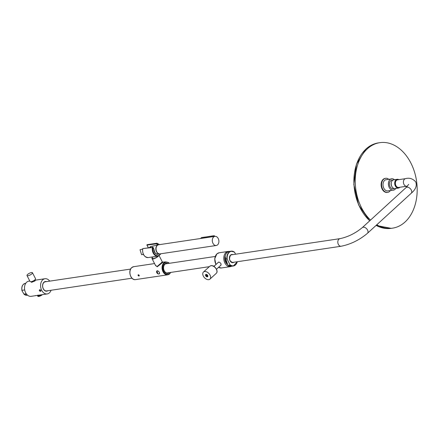 <?xml version="1.0" encoding="UTF-8"?>
<svg xmlns="http://www.w3.org/2000/svg" width="439" height="439" viewBox="0 0 439 439"><rect width="100%" height="100%" fill="white"/><g stroke="black" fill="none" stroke-linecap="round" stroke-linejoin="round"><path stroke-width="0.66" d="M168.362 273.08A5.186 3.677 -98.5 0 1 167.5 273.47M169.355 272.624A5.186 3.677 -98.5 0 1 167.769 273.442A5.186 3.677 -98.5 0 1 164.054 271.017A5.186 3.677 -98.5 0 1 166.244 263.186A5.186 3.677 -98.5 0 1 167.994 263.504M165.975 263.241A5.186 3.677 -98.5 0 1 166.913 263.362M165.119 263.63A4.994 3.539 -98.5 0 1 165.733 263.455L166.271 263.373A4.994 3.539 -98.5 0 1 167.676 263.554M166.568 273.343A4.994 3.539 81.5 0 0 167.21 273.332L167.742 273.25A4.994 3.539 81.5 0 0 169.031 272.674M161.739 262.643C163.149 262.094 163.176 262.259 161.821 263.131L157.195 266.802L155.335 265.085M158.891 273.991L159 273.98C159.988 272.8 159.434 271.719 157.327 270.726L156.844 270.956L158.007 273.843M159 273.98L159.434 273.793M139.103 275.944L138.488 274.748L138.087 274.929M138.065 274.973L138.159 275.544M138.609 275.944A0.73 0.466 -132.4 0 0 139.13 275.933L139.24 275.434M161.519 262.467C162.759 261.913 162.715 262.039 161.387 262.846L157.146 266.468L155.62 265.639L151.987 258.571A3.841 1.169 -27.2 0 0 153.216 258.818A3.841 1.169 -27.2 0 0 158.49 255.997M152.256 257.709A3.841 1.169 -27.2 0 0 151.987 258.571M130.592 269.08L45.272 281.794A4.609 3.271 81.5 0 0 43.944 282.453A4.609 3.271 81.5 0 0 42.945 287.836A4.609 3.271 81.5 0 0 46.633 290.914L131.952 278.2M229.367 251.448A7.682 5.449 81.5 0 0 228.143 251.437A7.682 5.449 81.5 0 0 225.931 252.524A7.682 5.449 -98.5 0 0 224.269 261.496A7.682 5.449 -98.5 0 0 230.409 266.632L221.437 267.971A7.682 5.449 81.5 0 1 218.562 267.335M231.578 266.264A7.682 5.449 -98.5 0 1 230.409 266.632M220.543 265.359C221.58 264.135 221.009 263.027 218.836 262.039L218.167 262.489M226.513 263.455A5.916 4.192 81.5 0 0 227.561 264.371M227.49 264.229A5.723 4.061 -98.5 0 1 226.003 262.731M225.328 260.025A5.723 4.061 81.5 0 0 227.161 263.587M226.008 261.353A5.531 3.924 81.5 0 0 226.551 262.401M224.987 259.279C224.773 254.933 226.189 252.332 229.24 251.465A7.49 5.312 81.5 0 0 225.031 259.164L226.908 258.884L227.221 259.213L230.102 265.101L228.225 265.381L227.912 265.057L225.075 259.531M237.296 261.721A7.49 5.312 -98.5 0 1 233.328 266.001L231.452 266.281A7.49 5.312 81.5 0 1 228.225 265.381L227.912 265.057M227.221 259.213A7.298 5.175 81.5 0 1 229.18 252.392A7.298 5.175 81.5 0 1 234.656 252.414L235.578 254.208M168.631 272.734A4.802 3.408 81.5 0 1 167.709 273.063A4.802 3.408 81.5 0 1 163.879 269.848A4.802 3.408 81.5 0 1 164.916 264.245A4.802 3.408 -98.5 0 1 166.293 263.565A4.802 3.408 -98.5 0 1 167.27 263.614M166.271 263.373A4.994 3.539 -98.5 0 0 164.834 264.08A4.994 3.539 81.5 0 0 163.752 269.914A4.994 3.539 81.5 0 0 167.742 273.25M159.428 272.493A1.822 1.158 47.6 0 1 159.286 273.799A1.822 1.158 47.6 0 1 158.847 273.996A1.822 1.158 47.6 0 1 156.97 272.948A1.822 1.158 47.6 0 1 156.822 271.104A1.822 1.158 47.6 0 1 157.261 270.907A1.822 1.158 47.6 0 1 159.116 271.917M218.671 262.083A1.921 1.224 -132.4 0 0 218.468 262.215L213.897 266.396M216.487 269.233L221.058 265.052A1.921 1.224 -132.4 0 0 221.13 264.98M206.143 274.573A1.729 1.097 -132.4 0 0 206.187 274.726A1.729 1.097 -132.4 0 0 207.51 276.169M206.731 274.501A0.96 0.609 -132.4 0 0 207.779 275.648A1.246 0.796 47.6 0 1 207.636 276.416A1.246 0.796 47.6 0 1 207.34 276.554A1.246 0.796 47.6 0 1 206.05 275.835A1.246 0.796 47.6 0 1 205.951 274.573A1.246 0.796 47.6 0 1 206.253 274.435A1.246 0.796 47.6 0 1 206.747 274.507M206.813 274.518L206.923 274.66A0.807 0.51 -132.4 0 0 207.142 275.077L207.389 275.308A0.807 0.51 -132.4 0 0 207.696 275.456M152.377 257.945L152.366 258.121A3.38 1.026 152.8 0 0 152.706 258.571A3.38 1.026 152.8 0 0 153.266 258.604L153.71 258.538A3.38 1.026 152.8 0 0 156.213 257.55L156.745 257.232A3.38 1.026 152.8 0 0 158.117 256.102M152.366 258.121L152.64 258.516M152.777 258.587A3.265 0.993 152.8 0 1 152.552 258.406A3.265 0.993 152.8 0 1 152.514 258.269M139.234 275.423A0.73 0.466 47.6 0 1 139.147 275.917M139.163 275.906L139.13 275.933A0.73 0.466 -132.4 0 0 138.148 274.858A0.73 0.466 -132.4 0 0 138.087 275.379M138.307 274.907A0.631 0.401 -132.4 0 0 138.861 275.983A0.631 0.401 -132.4 0 0 138.307 274.907M138.274 275.494L138.905 275.747L138.57 275.099L138.274 275.494L138.636 275.16M138.598 275.796L138.9 275.522M395.94 185.637A3.841 2.722 -98.5 0 1 397.564 179.836L405.598 178.64A3.841 2.722 -98.5 0 0 403.979 184.435A3.841 2.722 -98.5 0 0 406.728 186.235L398.694 187.431A3.841 2.722 -98.5 0 1 395.94 185.637M398.425 179.705A4.033 2.859 -98.5 0 0 397.536 179.644A4.033 2.859 -98.5 0 0 396.373 180.215A4.033 2.859 81.5 0 0 395.501 184.929A4.033 2.859 81.5 0 0 398.722 187.623A4.033 2.859 81.5 0 0 399.556 187.305M398.59 187.64A4.033 2.859 -98.5 0 1 398.453 187.662A4.033 2.859 -98.5 0 1 395.232 184.967A4.033 2.859 -98.5 0 1 396.104 180.259A4.033 2.859 -98.5 0 1 397.268 179.683A4.033 2.859 -98.5 0 1 397.399 179.672M398.826 179.65A4.417 3.133 -98.5 0 0 397.207 179.304A4.417 3.133 -98.5 0 0 395.94 179.93A4.417 3.133 81.5 0 0 394.985 185.088A4.417 3.133 81.5 0 0 398.513 188.046A4.417 3.133 81.5 0 0 399.786 187.415A4.417 3.133 -98.5 0 0 399.956 187.244M397.207 179.304L393.728 179.825A4.417 3.133 -98.5 0 0 392.455 180.451A4.417 3.133 81.5 0 0 391.5 185.609A4.417 3.133 81.5 0 0 395.029 188.561L398.513 188.046M391.292 182.8A3.265 2.316 81.5 0 0 391.829 186.427M208.777 279.665A4.802 3.057 47.6 0 1 203.828 276.899A4.802 3.057 47.6 0 1 203.444 272.054A4.802 3.057 47.6 0 1 204.596 271.527A4.802 3.057 -132.4 0 1 209.546 274.287A4.802 3.057 -132.4 0 1 209.924 279.138A4.802 3.057 -132.4 0 1 208.777 279.665M207.312 276.817A1.438 0.916 47.6 0 1 205.682 275.747A1.438 0.916 47.6 0 1 206.061 274.375A1.438 0.916 47.6 0 1 206.692 274.485A1.438 0.916 47.6 0 1 207.795 275.687A1.438 0.916 47.6 0 1 207.312 276.817M206.176 274.452A1.246 0.796 47.6 0 0 206.198 275.083A1.246 0.796 47.6 0 0 207.153 276.126A1.246 0.796 47.6 0 0 207.702 276.224A1.246 0.796 -132.4 0 0 207.779 276.208M207.329 276.191A1.959 1.246 47.6 0 1 206.149 274.902M152.865 258.867L152.69 258.483A3.205 0.977 152.8 0 0 152.832 258.56L153.123 259.005M149.573 247.497L148.931 247.673M157.749 245.099A4.511 3.199 81.5 0 0 157.107 245.538A4.511 3.199 -98.5 0 0 156.004 250.351A4.511 3.199 -98.5 0 0 159.055 253.824M159.368 244.66A6.146 4.357 81.5 0 0 157.206 243.563L156.718 243.804L157.392 245.11M149.512 247.591L151.104 246.449L157.941 244.995L156.992 243.222L147.235 244.666L156.827 243.239M159.576 244.627L156.992 243.222A0.384 0.384 0 0 0 156.882 243.222L156.718 243.804L147.027 245.083M142.735 248.968L142.768 248.809A6.53 4.631 81.5 0 0 148.25 257.578C144.184 257.128 142.318 254.225 142.653 248.869A0.384 0.384 0 0 1 142.977 248.562L152.942 247.464A6.146 4.357 81.5 0 0 155.274 254.839A6.146 4.357 81.5 0 0 160.729 253.775M153.798 249.094L153.875 249.187A4.385 3.111 -98.5 0 0 156.525 253.885A4.385 3.111 -98.5 0 0 157.53 254.022L159.269 253.874M158.978 253.896A4.747 3.364 -98.5 0 1 155.521 253.495A4.747 3.364 -98.5 0 1 153.798 249.122L153.875 249.187M156.525 253.885C155.433 253.846 154.561 252.271 153.913 249.165A0.384 0.384 0 0 0 153.869 248.984L153.019 247.327A0.384 0.384 0 0 0 152.618 247.124L153.749 248.962M142.977 248.562L152.41 247.366A6.53 4.631 -98.5 0 0 157.892 256.14L148.25 257.578M156.125 256.403L151.965 257.144L152.684 258.544M153.573 258.587A3.205 0.977 152.8 0 1 153.48 258.598L153.579 259.032M142.615 249.1L140.03 249.753L141.599 254.691L143.405 254.417M26.241 293.735L23.925 294.081L21.95 290.634C21.335 286.722 22.433 284.307 25.248 283.385A5.992 4.247 81.5 0 0 21.999 290.338L24.694 289.938M23.925 294.081L27.015 295.233A5.992 4.247 81.5 0 1 23.925 294.081M29.792 280.998L28.881 281.13A7.682 5.449 81.5 0 0 26.669 282.222A7.682 5.449 81.5 0 0 25.012 291.194A7.682 5.449 81.5 0 0 31.147 296.33L47.214 293.932A7.682 5.449 81.5 0 0 49.431 292.846A7.682 5.449 81.5 0 0 51.078 290.25M49.717 281.136A7.682 5.449 81.5 0 0 44.954 278.738A7.682 5.449 81.5 0 0 42.742 279.824A7.682 5.449 81.5 0 0 41.079 288.796A7.682 5.449 81.5 0 0 47.214 293.932M34.012 280.494L35.389 280.373L34.895 280.998L31.493 282.37L31.729 281.558M35.789 295.491L35.422 295.694M40.575 291.381L40.915 290.64L39.708 289.702C38.994 290.442 39.285 291.002 40.575 291.381M47.922 290.722A4.895 3.474 -98.5 0 1 43.192 288.675A4.895 3.474 -98.5 0 1 43.955 282.184A4.895 3.474 -98.5 0 1 46.567 281.602M47.291 290.816A4.703 3.336 -98.5 0 1 46.644 291.008A4.703 3.336 -98.5 0 1 42.885 287.863A4.703 3.336 -98.5 0 1 43.9 282.37A4.703 3.336 -98.5 0 1 45.255 281.701A4.703 3.336 -98.5 0 1 45.936 281.695M45.058 281.739A4.703 3.336 -98.5 0 1 45.535 281.756M46.441 291.03A4.703 3.336 81.5 0 0 46.891 290.876M44.63 281.887A4.626 3.282 -98.5 0 1 45.179 281.811M46.539 290.925A4.626 3.282 -98.5 0 1 45.991 291.019M44.257 282.2A4.626 3.282 -98.5 0 0 44.147 282.167A4.511 3.199 -98.5 0 1 44.597 282.003M45.925 290.914A4.511 3.199 -98.5 0 1 45.458 290.892M40.179 289.795A0.862 0.549 47.6 0 0 39.839 289.745A0.862 0.549 -132.4 0 0 39.631 289.839A0.862 0.549 -132.4 0 0 39.697 290.711A0.862 0.549 -132.4 0 0 40.591 291.211A0.862 0.549 47.6 0 0 40.794 291.112A0.862 0.549 47.6 0 0 40.893 290.585M40.459 289.981A0.845 0.538 -132.4 0 0 40.717 290.267M37.738 295.2A2.897 0.883 -27.2 0 0 37.584 295.776A2.897 0.883 -27.2 0 0 41.304 294.816M41.261 294.821A2.843 0.862 152.8 0 1 37.639 295.754A2.843 0.862 152.8 0 1 37.776 295.195M37.842 295.913A2.897 0.883 152.8 0 1 38.385 295.222A2.897 0.883 152.8 0 1 38.467 295.145M38.259 295.162A2.843 0.862 -27.2 0 0 37.776 295.886M42.391 294.651A2.897 0.883 152.8 0 1 39.697 296.188A2.897 0.883 152.8 0 1 37.825 296.248A2.897 0.883 152.8 0 1 37.803 296.188M30.066 281.52A3.073 0.933 -27.2 0 0 32.074 281.448A3.073 0.933 -27.2 0 0 34.939 279.797A3.073 0.933 152.8 0 0 35.532 278.71L32.459 272.734A3.073 0.933 152.8 0 1 31.866 273.821A3.073 0.933 -27.2 0 1 29.001 275.472A3.073 0.933 -27.2 0 1 26.993 275.544L30.066 281.52M32.459 272.734A3.073 0.933 152.8 0 0 30.45 272.811A3.073 0.933 152.8 0 0 27.586 274.463A3.073 0.933 -27.2 0 0 26.993 275.544M376.761 224.79A43.209 30.648 81.5 0 0 392.581 228.148A43.209 30.648 81.5 0 0 405.027 222.024A43.209 30.648 81.5 0 0 414.367 171.556A43.209 30.648 81.5 0 0 379.839 142.67A43.209 30.648 81.5 0 0 367.394 148.799A43.209 30.648 81.5 0 0 370.532 220.076M387.714 192.37A7.106 5.038 81.5 0 1 382.034 187.623A7.106 5.038 81.5 0 1 383.571 179.321A7.106 5.038 -98.5 0 1 385.618 178.316L385.162 178.382A7.106 5.038 81.5 0 0 383.115 179.392A7.106 5.038 81.5 0 0 381.579 187.689A7.106 5.038 81.5 0 0 387.258 192.441L387.714 192.37A7.106 5.038 81.5 0 0 389.761 191.366A7.106 5.038 -98.5 0 0 390.09 191.031M385.618 178.316A7.106 5.038 -98.5 0 1 388.285 178.903M392.493 178.772A5.762 4.088 -98.5 0 0 389.997 179.589A5.762 4.088 81.5 0 0 388.949 186.866A5.762 4.088 81.5 0 0 394.156 189.928L387.16 190.97A5.762 4.088 81.5 0 1 383.236 186.553A5.762 4.088 81.5 0 1 384.641 180.391A5.762 4.088 -98.5 0 1 385.497 179.814L392.493 178.772A5.762 4.088 -98.5 0 1 394.447 179.716M394.156 189.928A5.762 4.088 81.5 0 0 395.012 189.352A5.762 4.088 -98.5 0 0 395.748 188.457M393.942 188.463A4.319 3.062 81.5 0 1 389.892 186.405A4.319 3.062 81.5 0 1 390.622 180.813A4.319 3.062 -98.5 0 1 392.718 180.237M157.332 245.417A4.609 3.265 -98.5 0 1 158.66 244.764L214.923 236.363A4.609 3.265 -98.5 0 1 218.606 239.447A4.609 3.265 -98.5 0 1 217.607 244.83A4.609 3.265 81.5 0 1 216.284 245.483L160.021 253.879A4.609 3.265 81.5 0 1 156.339 250.801A4.609 3.265 81.5 0 1 157.332 245.417M216.284 245.483A4.609 3.265 81.5 0 1 212.602 242.399A4.609 3.265 81.5 0 1 213.595 237.016A4.609 3.265 -98.5 0 1 214.923 236.363M201.441 238.377A0.538 0.34 -132.5 0 0 200.832 238.19L201.764 237.466A0.439 0.28 -132.5 0 1 202.363 237.751A0.439 0.28 47.5 0 1 202.39 237.817M200.832 238.19A0.538 0.34 -132.5 0 0 200.744 238.481M203.729 237.62A0.439 0.28 -132.5 0 0 203.701 237.554A0.439 0.28 47.5 0 0 203.103 237.263L202.17 237.993A0.538 0.34 47.5 0 1 202.78 238.179M202.083 238.284A0.538 0.34 47.5 0 1 202.17 237.993M206.407 237.219A0.439 0.28 -132.5 0 0 206.379 237.153A0.439 0.28 47.5 0 0 205.787 236.862L204.848 237.592A0.538 0.34 47.5 0 1 205.457 237.779M204.761 237.883A0.538 0.34 47.5 0 1 204.848 237.592M204.119 237.976A0.538 0.34 -132.5 0 0 203.509 237.79L204.442 237.065A0.439 0.28 -132.5 0 1 205.04 237.351A0.439 0.28 47.5 0 1 205.068 237.417M203.509 237.79A0.538 0.34 -132.5 0 0 203.422 238.081M211.768 236.418A0.439 0.28 -132.5 0 0 211.735 236.352A0.439 0.28 47.5 0 0 211.143 236.067L210.204 236.791A0.538 0.34 47.5 0 1 210.819 236.978M210.122 237.082A0.538 0.34 47.5 0 1 210.204 236.791M209.474 237.175A0.538 0.34 -132.5 0 0 208.865 236.989L209.804 236.264A0.439 0.28 -132.5 0 1 210.396 236.555A0.439 0.28 47.5 0 1 210.429 236.621M208.865 236.989A0.538 0.34 -132.5 0 0 208.783 237.279M206.796 237.576A0.538 0.34 -132.5 0 0 206.187 237.389L207.126 236.665A0.439 0.28 -132.5 0 1 207.718 236.956A0.439 0.28 47.5 0 1 207.746 237.022M206.187 237.389A0.538 0.34 -132.5 0 0 206.1 237.68M209.09 236.819A0.439 0.28 -132.5 0 0 209.057 236.753A0.439 0.28 47.5 0 0 208.465 236.462L207.526 237.192A0.538 0.34 47.5 0 1 208.135 237.378M207.438 237.483A0.538 0.34 47.5 0 1 207.526 237.192M214.281 236.462L214.419 236.314A0.439 0.28 -132.5 0 0 214.419 235.952A0.439 0.28 47.5 0 0 213.82 235.666L212.888 236.391A0.538 0.34 47.5 0 1 213.497 236.577M212.8 236.681A0.538 0.34 47.5 0 1 212.888 236.391M212.158 236.78A0.538 0.34 -132.5 0 0 211.543 236.594L212.481 235.864A0.439 0.28 -132.5 0 1 213.08 236.155A0.439 0.28 47.5 0 1 213.107 236.22M211.543 236.594A0.538 0.34 -132.5 0 0 211.461 236.879M169.18 263.329A6.146 4.357 81.5 0 0 164.329 263.104A6.146 4.357 81.5 0 0 163.506 271.516A6.146 4.357 81.5 0 0 169.684 273.519A6.146 4.357 81.5 0 0 170.535 272.449M169.388 263.301L168.335 262.456L165.777 261.896A6.53 4.631 81.5 0 0 163.895 262.818A6.53 4.631 81.5 0 0 162.485 270.446A6.53 4.631 81.5 0 0 167.703 274.814A6.53 4.631 81.5 0 0 169.58 273.887M170.749 272.416L169.673 273.843L167.703 274.814L135.563 279.599A6.53 4.631 -98.5 0 1 130.345 275.237A6.53 4.631 -98.5 0 1 131.755 267.609A6.53 4.631 -98.5 0 1 133.637 266.687L154.555 263.57M161.387 262.846L161.821 263.131M157.146 266.468L157.195 266.802M215.917 264.552L214.726 258.752L216.866 253.901L219.171 252.771A7.682 5.449 81.5 0 0 216.959 253.863A7.682 5.449 81.5 0 0 215.988 264.481M225.174 255.937A6.261 4.439 81.5 0 0 227.676 264.596M225.136 256.113A6.146 4.357 81.5 0 0 227.632 264.514M226.908 258.884A7.49 5.312 -98.5 0 1 231.117 251.185A7.49 5.312 -98.5 0 1 234.344 252.085M230.058 264.739A7.298 5.175 81.5 0 0 237.274 261.726M232.851 254.615A4.127 2.93 81.5 0 0 230.557 255.075A4.127 2.93 81.5 0 0 229.943 260.601A4.127 2.93 81.5 0 0 233.987 262.215M237.345 261.715L233.328 266.001A7.49 5.312 -98.5 0 1 230.102 265.101M230.508 255.257A3.935 2.793 81.5 0 0 229.657 259.855A3.935 2.793 81.5 0 0 232.802 262.489A3.935 2.793 81.5 0 0 233.394 262.303M232.577 262.506A3.935 2.793 81.5 0 0 232.939 262.368M231.808 254.774A3.935 2.793 81.5 0 0 231.419 254.746L231.797 254.774M232.264 254.702A3.935 2.793 81.5 0 0 231.644 254.702A3.935 2.793 81.5 0 0 230.579 255.196M231.062 254.883L339.989 238.651A3.841 2.722 81.5 0 0 338.37 244.446A3.841 2.722 81.5 0 0 341.125 246.246L232.198 262.484M339.989 238.651C347.951 236.978 355.387 233.301 362.29 227.616A3.841 2.442 47.6 0 1 367.558 230.052A3.841 2.442 47.6 0 1 367.476 233.285C359.497 239.99 350.717 244.309 341.125 246.246M362.29 227.616L406.026 187.607A3.841 2.442 47.6 0 1 411.299 190.043A3.841 2.442 47.6 0 1 411.211 193.275L367.476 233.285M216.268 273.338C218.918 271.165 214.506 264.942 211.049 265.672L209.787 266.253A4.802 3.057 47.6 0 1 210.939 265.727A4.802 3.057 47.6 0 1 215.889 268.487A4.802 3.057 47.6 0 1 216.268 273.338L209.924 279.138M151.104 246.449A4.061 2.881 81.5 0 0 150.061 247.003A4.061 2.881 81.5 0 0 149.578 247.58M148.366 247.761L147.076 245.242L147.235 244.666A0.384 0.384 0 0 0 146.95 245.22L148.327 247.684M376.069 225.421L391.242 228.351A43.209 30.648 -98.5 0 1 376.113 225.383M369.753 220.79A43.209 30.648 -98.5 0 1 366.055 148.997A43.209 30.648 -98.5 0 1 378.5 142.873L379.839 142.67M165.777 261.896L162.452 262.127L159.148 255.701M135.563 279.599C130.74 280.636 127.672 270.874 131.667 267.653L133.637 266.687M166.743 273.014L209.337 266.665M213.294 266.072L214.435 265.908M228.143 251.437L219.171 252.771M218.529 267.362L221.437 267.971M225.075 256.414L227.621 264.487M234.431 252.118L231.117 251.185L229.24 251.465M231.452 266.281L228.137 265.348M231.644 254.702L230.552 255.235C228.752 258.939 229.504 261.359 232.802 262.489M232.571 262.506L232.928 262.374M165.382 263.894L215.22 256.469M159.286 273.799L159.604 273.508M156.822 271.104L157.211 270.748M407.485 186.141L406.728 186.235M405.598 178.64C409.433 177.559 412.808 178.646 415.728 181.905C417.149 185.746 415.645 189.538 411.211 193.275M408.693 184.364L406.026 187.607M209.787 266.253L203.444 272.054M157.892 256.14L160.937 253.742M25.758 283.309L25.248 283.385M27.525 295.162L27.015 295.233M34.258 280.329L44.954 278.738M37.584 295.776L37.825 296.248M369.682 220.855L358.603 204.953L353.818 184.435L356.452 164.191L365.917 149.057C369.671 145.644 373.863 143.586 378.5 142.873M391.242 228.351L392.581 228.148"/></g></svg>
